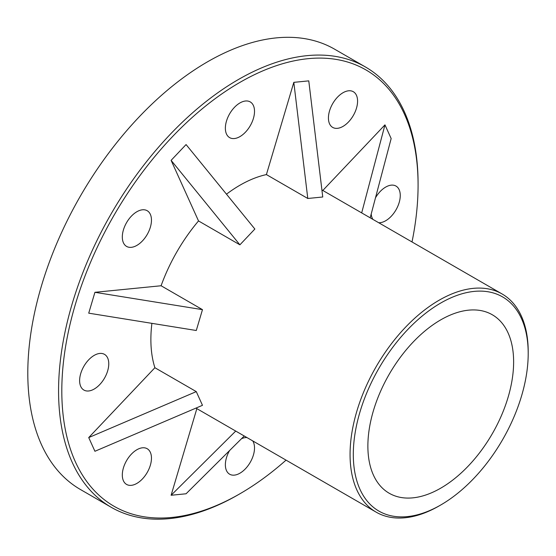 <?xml version="1.0" encoding="UTF-8"?>
<svg xmlns="http://www.w3.org/2000/svg" width="556" height="556" viewBox="0 0 556 556"><rect width="100%" height="100%" fill="white"/><g stroke="black" fill="none" stroke-linecap="round" stroke-linejoin="round"><path stroke-width="0.83" d="M286.048 460.132A251.924 145.45 -60 0 1 239.949 493.756L238.329 494.694A254.21 146.77 -60 0 1 111.221 507.287A254.21 146.77 -60 0 1 58.568 390.91A254.21 146.77 -60 0 1 169.531 135.08A254.21 146.77 -60 0 1 365.431 66.977A254.21 146.77 -60 0 1 418.077 183.348L418.077 185.218A251.924 145.45 -60 0 1 412.01 241.957M111.221 507.287L80.453 489.523A254.21 146.77 -60 0 1 27.8 373.145A254.21 146.77 -60 0 1 138.764 117.316A254.21 146.77 -60 0 1 334.663 49.213L365.431 66.977M239.949 493.756A251.924 145.45 -60 0 1 61.806 390.91A251.924 145.45 -60 0 1 239.942 82.371A251.924 145.45 -60 0 1 418.077 185.218M513.626 361.928A103.062 59.499 120 0 0 492.282 314.752A103.062 59.499 120 0 0 412.865 342.357A103.062 59.499 120 0 0 367.877 446.072A103.062 59.499 120 0 0 389.221 493.255A103.062 59.499 120 0 0 468.638 465.643A103.062 59.499 120 0 0 513.626 361.928M350.065 454.488A125.962 72.725 120 0 0 376.155 512.152A125.962 72.725 120 0 0 439.136 505.911L440.755 504.98A123.668 71.404 120 0 0 528.2 353.512L528.2 351.642A125.962 72.725 120 0 0 502.11 293.978A125.962 72.725 120 0 0 405.046 327.727A125.962 72.725 120 0 0 350.065 454.488M528.2 353.512A123.668 71.404 120 0 0 440.748 303.027A123.668 71.404 120 0 0 353.303 454.488A123.668 71.404 120 0 0 440.755 504.98M252.723 440.894A20.614 11.898 -60 0 1 254.516 447.948A20.614 11.898 -60 0 1 245.523 468.687A20.614 11.898 -60 0 1 229.635 474.212A20.614 11.898 -60 0 1 225.368 464.774A20.614 11.898 -60 0 1 229.524 450.617M375.502 197.762A20.614 11.898 -60 0 1 395.997 186.072A20.614 11.898 -60 0 1 400.264 195.504A20.614 11.898 -60 0 1 378.685 222.72M372.909 219.384A20.614 11.898 -60 0 1 371.2 214.053M254.516 111.353A20.614 11.898 -60 0 1 245.523 132.099A20.614 11.898 -60 0 1 229.635 137.624A20.614 11.898 -60 0 1 225.368 128.186A20.614 11.898 -60 0 1 234.368 107.44A20.614 11.898 -60 0 1 250.249 101.922A20.614 11.898 -60 0 1 254.516 111.353M108.767 363.798A20.614 11.898 -60 0 1 99.774 384.543A20.614 11.898 -60 0 1 83.893 390.062A20.614 11.898 -60 0 1 79.619 380.631A20.614 11.898 -60 0 1 88.619 359.885A20.614 11.898 -60 0 1 104.5 354.36A20.614 11.898 -60 0 1 108.767 363.798M151.461 458.158A20.614 11.898 -60 0 1 142.461 478.897A20.614 11.898 -60 0 1 126.58 484.422A20.614 11.898 -60 0 1 122.313 474.984A20.614 11.898 -60 0 1 131.306 454.238A20.614 11.898 -60 0 1 147.187 448.72A20.614 11.898 -60 0 1 151.461 458.158M357.577 101.15A20.614 11.898 -60 0 1 348.577 121.889A20.614 11.898 -60 0 1 332.696 127.414A20.614 11.898 -60 0 1 328.429 117.976A20.614 11.898 -60 0 1 337.422 97.237A20.614 11.898 -60 0 1 353.31 91.712A20.614 11.898 -60 0 1 357.577 101.15M151.461 220.148A20.614 11.898 -60 0 1 142.461 240.894A20.614 11.898 -60 0 1 126.58 246.412A20.614 11.898 -60 0 1 122.313 236.981A20.614 11.898 -60 0 1 131.306 216.235A20.614 11.898 -60 0 1 147.187 210.71A20.614 11.898 -60 0 1 151.461 220.148M154.895 367.724L196.282 391.619L88.724 437.579L154.895 367.724A125.962 72.725 -60 0 1 150.878 339.487A125.962 72.725 -60 0 1 151.899 323.349M196.282 391.619L202.474 405.317L94.923 451.277L88.724 437.579M308.775 80.87L322.751 196.998L307.788 198.478L266.407 174.584L293.818 82.351L308.775 80.87M293.818 82.351L307.788 198.478M226.48 194.176A125.962 72.725 -60 0 1 266.407 174.584M254.863 229.03L239.9 244.828L198.52 220.934L171.109 160.35L186.072 144.56L254.863 229.03M161.094 285.756L202.474 309.65L94.923 292.31L161.094 285.756A125.962 72.725 -60 0 1 198.52 220.934M202.474 309.65L196.282 330.5L88.724 313.167L94.923 292.31M235.723 431.074L171.109 495.264L196.852 408.632M244.237 435.994L186.072 493.777L171.109 495.264M322.814 190.465L384.96 124.857L391.16 138.555L370.199 217.82M384.96 124.857L361.678 212.906M239.9 244.828L171.109 160.35M241.471 438.74A20.614 11.898 -60 0 1 246.954 437.558M376.155 512.152L195.941 408.111M502.11 293.978L321.903 189.937"/></g></svg>
